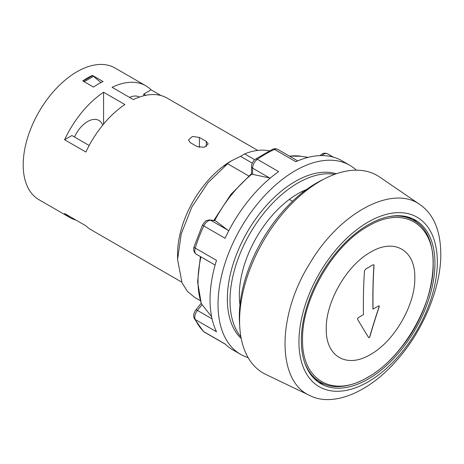 <?xml version="1.0" encoding="UTF-8"?>
<svg xmlns="http://www.w3.org/2000/svg" width="464" height="464" viewBox="0 0 464 464"><rect width="100%" height="100%" fill="white"/><g stroke="black" fill="none" stroke-linecap="round" stroke-linejoin="round"><path stroke-width="0.7" d="M239.963 304.825A82.807 47.809 -60 0 1 289.356 199.404A82.807 47.809 -60 0 1 306.391 189.567L306.426 189.59M289.356 199.404L292.546 201.243M248.768 175.972L227.609 163.751L223.486 166.187L231.838 160.596M227.609 163.751L207.942 182.735L191.812 207.118L181.244 233.833L177.573 259.538L182.027 282.837L187.439 291.404L194.723 297.441L200.332 300.684M252.288 163.148L240.52 156.351L244.644 153.92A82.807 47.809 -60 0 1 269.219 150.846M244.644 153.92L254.719 159.738M240.52 156.351L231.333 160.88A76.032 43.9 -60 0 0 177.573 254.005L177.573 259.538M302.824 192.322L301.728 191.69M323.791 179.203A109.156 63.023 120 0 0 239.32 316.697A109.156 63.023 120 0 0 239.662 324.916M420.343 204.862L379.72 177.068A114.051 65.847 120 0 0 263.204 241.367A114.051 65.847 120 0 0 265.785 374.419L310.167 395.699C332.711 407.119 368.236 392.828 396.041 361.154C422.93 331.435 441.131 287.796 440.8 253.849C440.551 230.782 433.73 214.455 420.343 204.862C392.77 184.104 339.294 212.657 309.413 264.086C276.608 316.634 276.979 381.756 310.167 395.699M437.337 261.992A97.863 56.504 -60 0 1 333.541 391.123A97.863 56.504 -60 0 1 333.541 252.723A97.863 56.504 -60 0 1 437.337 261.992M301.333 340.518A94.476 54.549 120 0 0 320.902 383.769A94.476 54.549 120 0 0 415.379 329.22A94.476 54.549 120 0 0 415.379 220.127A94.476 54.549 120 0 0 342.571 245.439A94.476 54.549 120 0 0 301.333 340.518M318.316 382.098A94.476 54.549 120 0 0 324.829 384.262M417.768 223.283A94.476 54.549 120 0 0 412.641 218.718M313.879 378.276A93.345 53.894 120 0 0 316.141 379.714L320.201 382.058C341.324 394.986 376.565 379.511 401.557 347.055C437.546 303.114 444.408 236.008 413.552 220.377C406.389 216.288 398.042 215.07 388.513 216.717M413.552 220.377L409.492 218.034A93.345 53.894 120 0 0 407.114 216.792M378.792 305.886A580.412 335.101 -0 0 0 373.044 309.082A580.499 335.153 60 0 1 374.042 265.402L373.781 264.741L373.044 264.828A578.892 334.219 0 0 0 365.591 269.132L364.46 270.935A580.499 335.153 -120 0 0 363.376 304.732A580.499 335.153 -120 0 0 363.463 314.615A580.412 335.101 -0 0 0 357.93 317.933L357.483 319.11A580.203 150.214 -139.1 0 0 368.776 337.728L369.727 337.183A580.203 449.291 89.9 0 1 379.297 306.518L378.792 305.886L379.181 305.857M373.044 309.082L372.94 309.024A580.65 335.24 60 0 1 373.938 265.338L373.729 264.718M368.671 337.67L369.622 337.119A580.354 449.407 89.9 0 1 379.187 306.455L378.682 305.828M181.708 282.106L91.112 229.802A76.032 43.9 120 0 1 85.881 225.806L64.589 213.515A76.032 43.9 120 0 0 69.82 217.512L38.947 199.688A76.032 43.9 -60 0 1 23.2 164.877A76.032 43.9 -60 0 1 56.388 88.363A76.032 43.9 -60 0 1 114.979 67.993L145.853 85.817A76.032 43.9 120 0 0 112.097 87.319L133.388 99.609A76.032 43.9 120 0 1 167.144 98.107L257.74 150.411M103.582 92.237L124.874 104.528A76.032 43.9 120 0 0 85.881 152.047L64.589 139.751A76.032 43.9 120 0 1 103.582 92.237L103.582 124.085M92.4 75.383A76.032 43.9 120 0 0 82.818 80.916L93.467 87.064A76.032 43.9 -60 0 1 103.049 81.531L92.4 75.383L100.926 82.586M199.398 147.436L199.398 137.437L192.421 136.451L188.471 139.942L190.344 142.663L197.264 146.659L204.241 147.268L208.191 143.939L206.318 141.433L206.318 146.438M199.398 137.437L206.318 141.433M145.853 85.817A76.032 43.9 120 0 1 151.084 89.813L161.066 95.578M69.82 217.512A76.032 43.9 120 0 0 75.899 220.04M151.084 89.813L143.77 94.041L143.77 95.77M129.566 97.405A22.585 13.038 -60 0 1 139.357 97.069A22.585 13.038 -60 0 1 139.397 97.092M89.169 145.493L71.908 135.529L64.589 139.751M74.501 137.025A22.585 13.038 -60 0 1 98.902 120.425A22.585 13.038 -60 0 1 102.677 125.181M145.928 95.288L143.77 94.041M84.204 81.716L93.467 76.369M83.137 81.101L92.4 75.754M334.764 174.302A95.984 55.413 120 0 0 265.449 211.253A95.984 55.413 120 0 0 230.005 300.562A95.984 55.413 120 0 0 240.909 336.87M241.205 338.488A95.984 55.413 -60 0 1 227.343 299.025A95.984 55.413 -60 0 1 265.077 207.025A95.984 55.413 -60 0 1 336.319 173.751M356.387 170.172A109.156 63.023 120 0 0 349.792 165.312A109.156 63.023 120 0 0 265.675 194.555A109.156 63.023 120 0 0 218.028 304.407A109.156 63.023 120 0 0 240.636 354.374A109.156 63.023 120 0 0 248.141 357.657M215.122 265.072L196.33 254.226A7.528 4.344 -60 0 1 195.216 248.06L216.508 260.35A109.156 63.023 -60 0 0 210.041 299.796A109.156 63.023 120 0 0 216.508 331.772L195.216 319.481A7.528 4.344 -60 0 1 197.432 310.416L202.089 304.622L211.59 316.651M225.33 344.213L204.317 332.079A7.528 4.344 -60 0 1 203.795 331.679L225.086 343.975A109.156 63.023 120 0 0 232.65 349.763L240.636 354.374M252.625 174.365L251.523 173.716L251.523 166.622A3.764 2.175 0 0 0 252.625 168.159L269.596 177.956L252.625 174.365L252.625 168.159A7.528 4.344 -60 0 1 257.358 159.314A109.156 63.023 -60 0 1 274.514 149.414L295.806 161.71A109.156 63.023 -60 0 1 341.806 160.701L349.792 165.312M196.33 254.226C193.882 252.497 193.128 250.009 194.062 246.767A3.764 1.119 17.3 0 0 195.216 248.06A109.156 63.023 -60 0 1 203.795 225.956L225.086 238.247A109.156 63.023 -60 0 1 278.649 171.61L257.358 159.314A3.764 1.92 54.8 0 0 255.484 159.129L272.675 149.205A3.764 2.401 65.9 0 1 274.514 149.414A7.528 4.344 -60 0 1 277.681 149.344L275.193 148.666L272.675 149.205M194.062 246.767L202.524 224.947L205.158 221.514C205.268 220.858 206.793 220.336 209.745 219.948L215.395 220.684L228.723 230.869M269.596 177.956L270.251 178.089M200.373 256.557L197.606 281.834L201.277 303.601L202.089 304.622M213.91 220.319L230.875 194.439L251.534 173.693M304.517 362.21C307.858 371.287 313.084 377.899 320.201 382.058M302.557 339.503C301.658 380.335 332.984 398.408 367.888 377.203C402.787 358.086 434.089 303.856 433.19 264.086C434.089 223.254 402.764 205.175 367.859 226.38C332.961 245.502 301.658 299.727 302.557 339.503M326.262 328.889C325.647 356.567 346.881 368.822 370.545 354.45C394.197 341.487 415.419 304.732 414.81 277.768C415.419 250.09 394.185 237.841 370.521 252.213C346.869 265.17 325.647 301.931 326.262 328.889M204.317 332.079L203.284 331.296A3.764 3.039 -45.3 0 0 203.795 331.679A109.156 63.023 -60 0 1 195.216 319.481A3.764 2.859 -25.9 0 1 194.265 318.484C193.14 315.856 193.656 313.014 195.831 309.952A3.764 0.795 38.8 0 1 197.432 310.416L212.054 318.861M289.548 156.194A94.923 54.804 -60 0 1 301.003 156.264L308.183 157.354M214.745 220.4A94.923 54.804 -60 0 1 251.958 174.104M201.556 304.007A94.923 54.804 -60 0 1 200.953 256.894M202.524 224.947A3.764 0.458 25 0 0 203.795 225.956A7.528 4.344 -60 0 1 210.737 220.267L227.708 230.063M209.745 219.948A3.764 2.97 95.1 0 1 210.737 220.267L215.395 220.684M321.975 155.585A7.528 4.344 -60 0 1 327.555 153.799L325.061 153.12L322.811 153.549L319.911 155.62M203.284 331.296L194.265 318.484M195.831 309.952L201.173 303.299M251.523 166.622C251.679 163.537 253.002 161.037 255.484 159.129M297.685 160.892L277.681 149.344M333.338 157.139L327.555 153.799M289.426 156.124L301.003 156.264"/></g></svg>

